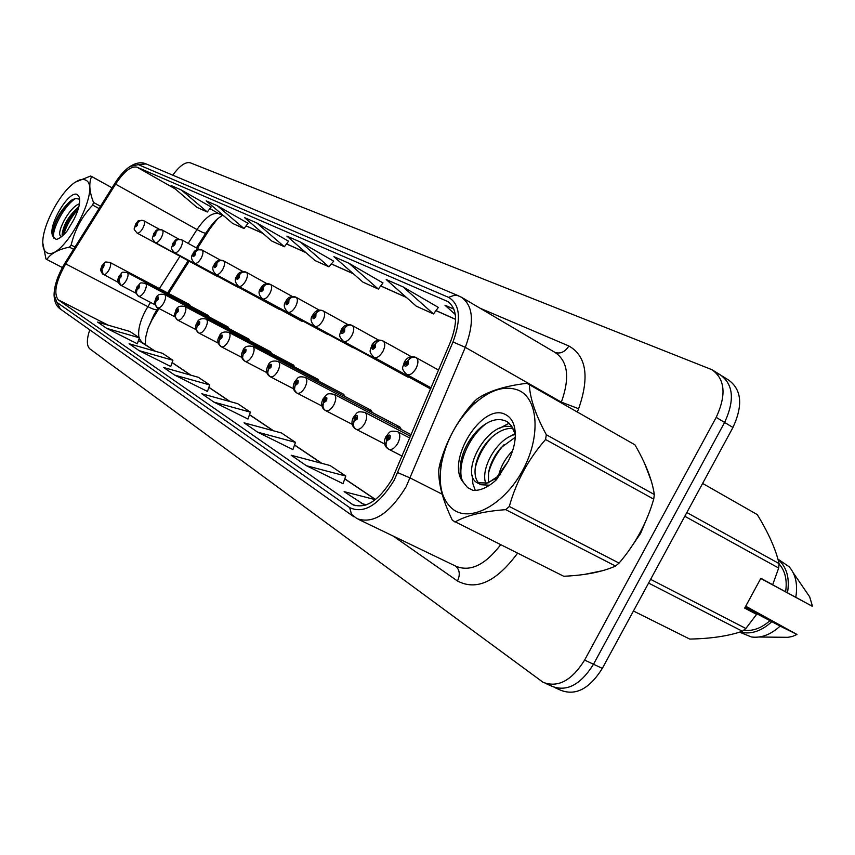 <?xml version="1.0" encoding="UTF-8"?>
<svg xmlns="http://www.w3.org/2000/svg" width="855" height="855" viewBox="0 0 855 855"><rect width="100%" height="100%" fill="white"/><g stroke="black" fill="none" stroke-linecap="round" stroke-linejoin="round"><path stroke-width="1.28" d="M401.444 429.595L399.809 426.955L396.667 427.094M372.395 412.57L370.899 410.122L367.992 410.25M345.035 396.538L343.614 394.241M319.214 381.405L317.932 379.289L315.431 379.417M294.804 367.105L293.586 365.117M271.687 353.575L270.565 351.715M249.778 340.75L248.73 338.997L164.684 294.622C166.137 295.937 165.849 298.673 163.829 302.82C161.595 306.603 159.564 308.281 157.737 307.864C155.407 306.314 154.819 304.124 155.963 301.302L157.993 299.624C158.923 296.439 158.335 296.087 156.23 298.566L155.888 301.259L157.577 298.203L155.963 301.302M228.969 328.566L227.986 326.931M209.186 316.991L208.278 315.452L127.288 272.617C128.581 273.824 128.271 276.389 126.348 280.322C124.232 283.924 122.34 285.538 120.683 285.185C118.439 283.7 117.862 281.616 118.952 278.933L120.833 277.309C121.752 274.305 121.218 273.985 119.24 276.357L118.877 278.89L120.48 275.994L118.952 278.933M190.355 305.972L189.521 304.53L187.844 304.647M158.998 308.527L151.869 320.101L148.172 327.893M217.427 218.966L209.721 229.065L197.366 248.431M189.083 261.395L168.617 293.468M407.589 376.97L409.224 377.269M295.873 297.187L291.683 297.08L286.414 301.708C285.463 305.321 286.254 305.727 288.776 302.927L288.99 299.849C290.957 297.006 293.361 296.172 296.193 297.337C297.957 298.994 297.743 302.061 295.563 306.571C292.87 311.028 290.326 312.909 287.932 312.203L380.379 362.114M270.298 284.33L266.183 284.213L261.106 288.723C260.166 292.207 260.903 292.592 263.329 289.856L263.575 286.895C265.478 284.127 267.818 283.326 270.597 284.48C272.243 286.04 272.008 289.011 269.891 293.383C267.284 297.711 264.847 299.56 262.592 298.908L353.179 347.825M246.165 272.2L242.147 272.082L237.241 276.464C236.301 279.852 237.006 280.205 239.336 277.544L239.603 274.679C241.463 271.997 243.739 271.217 246.454 272.35C248.003 273.846 247.747 276.71 245.684 280.953C243.162 285.164 240.832 286.97 238.684 286.372L327.486 334.326M301.965 321.341L303.183 321.544M279.019 309.254L280.151 309.446M181.41 239.657L177.637 239.528L173.18 243.579C172.261 246.668 172.86 246.967 174.954 244.487L175.275 241.89C176.985 239.411 179.112 238.716 181.666 239.785C182.959 241.099 182.649 243.696 180.736 247.597C178.428 251.477 176.365 253.187 174.527 252.706L258.296 297.957M162.044 229.92L158.335 229.781L154.007 233.736C153.109 236.739 153.676 237.027 155.696 234.601L156.027 232.079C157.694 229.674 159.778 228.99 162.29 230.038C163.508 231.299 163.187 233.821 161.317 237.626C159.073 241.409 157.074 243.077 155.332 242.638L237.54 287.045M143.629 220.665L139.996 220.537L135.806 224.384C134.908 227.312 135.443 227.59 137.409 225.218L137.751 222.76L139.13 221.199L141.492 220.291L143.875 220.782C145.029 221.99 144.698 224.448 142.871 228.146C140.68 231.844 138.756 233.479 137.099 233.073L217.779 276.667M640.598 533.37L648.464 514.539L640.598 533.37L629.184 550.128L640.598 533.37M651.371 481.247L644.617 463.431L651.371 481.247M392.199 478.971C378.936 500.635 365.812 509.195 352.859 504.674L58.268 299.87C53.395 293.318 55.874 281.316 65.696 263.874L115.585 184.146C123.932 171.556 131.05 165.881 136.928 167.153L447.539 301.43C457.072 308.163 458.088 321.576 450.585 341.647L392.199 478.971M394.187 480.243L452.99 341.968C461.454 319.001 459.979 304.134 448.565 297.348L138.296 164.62L130.11 166.415C124.948 169.792 119.871 175.414 114.891 183.28L65.076 262.902C57.937 274.786 54.26 285.41 54.068 294.793L56.911 302.381L349.695 507.624C363.941 514.197 378.776 505.081 394.187 480.243M549.754 684.898L551.999 686.319C566.886 692.026 580.716 684.673 593.509 664.25L724.602 422.445C734.862 400.247 733.44 384.408 720.348 374.907L718.307 373.956M106.757 328.384L139.365 337.81L129.885 331.462L97.62 322.1L106.757 328.384L137.302 343.774M139.109 350.636L172.902 360.265L162.514 353.318L129.084 343.742L139.109 350.636L170.722 366.496M174.687 375.11L209.732 384.932L198.307 377.279L163.647 367.511L174.687 375.11L207.444 391.462M306.421 465.729L345.794 476.053L330.105 465.537L291.202 455.255L306.421 465.729L343.037 483.674M257.644 432.17L295.488 442.356L281.445 432.961L244.049 422.819L257.644 432.17L292.902 449.58M213.985 402.149L250.387 412.163L237.754 403.699L201.769 393.738L213.985 402.149L247.961 419.014M584.585 574.389L602.743 570.659L584.585 574.389M89.743 329.838C86.569 339.467 86.579 345.794 89.807 348.829L543.117 682.322C557.952 687.997 571.781 680.591 584.606 660.092L716.201 417.368C726.494 395.096 725.126 379.235 712.076 369.755L190.195 162.771C185.396 161.67 179.593 165.806 172.785 175.179M375.345 499.673L344.105 491.646L365.085 505.316M248.046 223.305L217.33 205.724L206.194 200.861L232.635 223.433L244.017 228.552L248.068 223.273M211.142 206.985L181.41 190.034L171.267 185.599L196.896 207.316L207.284 211.997L211.164 206.963M382.976 282.952L348.936 263.244L333.845 256.639L362.958 282.15L378.338 289.086L383.008 282.909M438.359 307.426L403.1 286.906L386.193 279.521L416.278 306.186L433.474 313.935L438.391 307.394M453.93 309.125L444.953 305.203L455.298 314.49M288.595 241.228L256.821 222.984L244.562 217.63L271.858 241.099L284.373 246.742L288.616 241.196M300.468 242.061L286.895 236.13L315.078 260.583L328.918 266.813L333.696 261.16L300.468 242.061L328.918 266.813M250.387 412.163L247.939 419.068M295.488 442.356L292.88 449.634M345.794 476.053L343.015 483.727M361.27 503.456L366.56 504.792M209.732 384.932L207.423 391.515M172.902 360.265L170.711 366.549M139.365 337.81L137.292 343.817M348.936 263.244L378.338 289.086M403.1 286.906L433.474 313.935M256.821 222.984L284.373 246.742M217.33 205.724L244.017 228.552M181.41 190.034L207.284 211.997M554.318 687.367L560.816 690.284C575.746 696.023 589.587 688.713 602.337 668.375L732.949 427.479C743.155 405.366 741.691 389.549 728.556 380.026L722.197 376.061M545.437 683.359L551.999 686.319C566.886 692.026 580.716 684.673 593.509 664.25L724.602 422.445C734.862 400.247 733.44 384.408 720.348 374.907L713.925 370.899M402.224 456.175L388.758 449.249C385.958 447.368 385.327 444.579 386.834 440.87L389.859 438.861C390.853 434.532 389.827 433.923 386.813 437.033L386.706 440.795L387.721 437.578L388.94 436.777L388.94 438.305L386.834 440.87M386.706 440.795C385.156 443.959 385.477 446.556 387.668 448.576L388.255 448.95M415.84 357.476L415.188 357.176C412.292 356.396 409.919 357.518 408.091 360.554L405.099 362.648C404.137 366.816 405.163 367.34 408.156 364.209L408.23 360.618L407.237 363.738L406.007 364.561L406.018 363.119L408.091 360.554M408.23 360.618C410.464 357.379 413.125 356.396 416.203 357.668C418.544 359.699 418.48 363.29 416.032 368.441C412.922 373.496 409.834 375.537 406.777 374.554C400.364 367.853 402.951 368.077 404.255 362.231C406.991 357.411 410.635 355.723 415.188 357.176M438.572 370.087L416.203 357.668M384.771 444.044L356.14 429.285C353.404 427.447 352.762 424.732 354.227 421.152L357.091 419.185C358.085 415.028 357.134 414.461 354.248 417.475L354.098 421.077L355.103 417.988L356.257 417.208L356.236 418.672L354.227 421.152M354.098 421.077C352.613 424.144 352.933 426.656 355.082 428.622L355.659 428.996M352.346 424.411L325.648 410.624C322.976 408.829 322.335 406.2 323.746 402.737L326.482 400.803C327.465 396.795 326.578 396.271 323.821 399.2L323.639 402.662L324.622 399.68L325.723 398.911L325.68 400.322L323.746 402.737M323.639 402.662C322.207 405.623 322.527 408.059 324.622 409.983L325.306 410.411M322.046 406.061L297.102 393.15C294.473 391.398 293.842 388.833 295.21 385.487L297.818 383.585C298.801 379.727 297.968 379.225 295.328 382.089L295.103 385.423L296.065 382.538L297.123 381.79L297.07 383.136L295.98 383.874M295.103 385.423L294.409 389.88L296.653 392.894M296.022 383.895L295.21 385.487M293.65 388.854L270.298 376.756C267.733 375.035 267.113 372.545 268.427 369.296L270.928 367.436C271.901 363.706 271.121 363.247 268.577 366.026L268.331 369.232L270.287 365.716L270.223 367.009L268.427 369.296M268.331 369.232L267.668 373.56L269.87 376.499M382.848 340.899L382.217 340.6C379.374 339.841 377.076 340.921 375.313 343.849L372.459 345.89C371.508 349.909 372.459 350.39 375.324 347.354L375.43 343.913L374.458 346.916L373.293 347.718L373.314 346.328L375.313 343.849M375.43 343.913C377.6 340.782 380.186 339.83 383.2 341.081C385.37 343.005 385.274 346.446 382.89 351.416C379.898 356.311 376.97 358.309 374.095 357.411C367.949 351.052 370.429 350.978 371.701 345.516C374.276 340.867 377.782 339.232 382.217 340.6M411.469 356.759L383.2 341.081M351.993 325.392L351.362 325.103C348.594 324.355 346.35 325.392 344.64 328.213L341.936 330.212C340.974 334.081 341.872 334.54 344.608 331.59L344.757 328.277L343.806 331.174L342.684 331.964L342.737 330.629L344.64 328.213M344.757 328.277C346.852 325.242 349.374 324.344 352.324 325.563C354.355 327.38 354.205 330.693 351.897 335.502C349.011 340.237 346.222 342.203 343.528 341.369C337.64 335.288 339.969 335.192 341.241 329.88C343.742 325.36 347.119 323.767 351.362 325.103M378.744 340.204L352.324 325.563M323.062 310.846L322.431 310.557C319.727 309.831 317.547 310.835 315.901 313.561L313.304 315.516C312.353 319.257 313.187 319.685 315.816 316.81L316.008 313.614L315.068 316.425L313.999 317.194L314.063 315.901L315.901 313.561M316.008 313.614C318.028 310.686 320.486 309.809 323.382 311.006C325.263 312.738 325.092 315.933 322.848 320.582C320.059 325.178 317.397 327.091 314.864 326.332C310.675 322.292 309.948 318.594 312.684 315.217C315.057 310.846 318.306 309.296 322.431 310.557M348.124 324.708L323.382 311.006M519.049 390.5C505.038 384.825 489.616 389.73 472.794 405.185C456.474 421.483 446.032 440.966 441.469 463.634C437.91 485.918 442.174 501.447 454.24 510.232C472.056 522.084 504.749 503.83 522.662 470.421C540.841 437.172 538.49 399.371 519.049 390.5M528.016 383.938L526.637 383.329C504.568 386.011 487.97 391.269 476.855 399.103L473.552 402.235C457.361 420.446 446.054 441.33 439.641 464.885L438.818 469.384C438.22 483.417 442.762 500.421 452.434 520.417L563.712 576.259C585.066 575.33 602.337 571.931 615.536 566.063L619.073 563.082C635.286 544.197 646.84 522.886 653.722 499.149L654.31 494.521C652.237 480.093 645.782 463.528 634.934 444.824L528.016 383.938M512.273 427.147C488.269 418.971 458.836 473.467 477.304 482.819L487.906 482.979L500.635 474.514M477.635 483.011L480.938 484.732L489.594 485.213M512.626 450.788C505.476 458.066 500.774 466.424 498.529 475.861M515.341 434.415C496.531 438.722 479.986 469.459 485.875 483.599M515.223 437.311L501.265 447.496C494.66 454.956 490.428 463.25 488.568 472.388L488.44 482.797M512.957 428.441C505.155 427.874 497.193 431.668 489.092 439.823C481.814 447.785 477.261 456.666 475.433 466.456C474.258 474.536 475.626 480.318 479.537 483.78M505.904 414.782C482.701 400.888 444.6 462.192 463.56 482.615L467.6 487.607L473.039 490.396C480.553 490.791 488.365 487.211 496.499 479.666L508.18 461.347C514.731 448.255 516.751 436.499 514.25 426.089C512.711 420.66 509.922 416.898 505.904 414.782M514.25 426.089L514.432 432.534L511.643 426.111L507.186 421.675C498.23 417.144 488.333 420.062 477.485 430.418C468.508 439.94 462.908 450.703 460.717 462.705C459.434 471.052 460.375 477.689 463.56 482.615M508.18 461.347L496.05 478.298L486.762 483.321M653.722 499.149L545.565 439.502L546.313 434.735L654.31 494.521M615.536 566.063L505.743 509.655L509.302 506.459L619.073 563.082M505.743 509.655C483.246 511.311 466.328 515.437 454.967 522.042M545.565 439.502C528.401 459.05 516.313 481.365 509.302 506.459M529.363 384.622C529.822 397.928 535.465 414.643 546.313 434.735M503.958 444.771C496.36 453.31 491.155 462.95 488.344 473.702M491.988 437.012C483.663 446.096 478.073 456.42 475.22 467.963M486.335 423.46C469.064 436.242 458.013 462.662 461.497 478.362M514.699 433.667L511.418 435.826M485.33 481.76L485.266 483.759M509.163 423.204L499.053 428.569M472.366 475.412L472.879 483.759L475.305 490.428M85.308 179.967C82.775 178.813 79.504 179.518 75.486 182.104C60.78 191.007 42.13 225.731 42.793 242.948C42.846 247.661 44.022 250.782 46.309 252.289C61.282 264.473 103.476 186.24 85.308 179.967M91.56 176.429L112.048 187.811L90.651 176.002L75.486 182.104M73.573 249.329L69.394 247.127C58.183 249.436 50.68 253.561 46.865 259.503L45.946 258.905L42.793 242.948M79.462 203.704C68.56 207.658 55.671 234.003 60.844 236.119L61.656 236.557M78.906 206.568C68.774 215.663 63.184 225.036 62.137 234.698L62.319 236.012M77.399 194.641C69.137 189.105 46.811 227.099 52.925 236.226L56.174 239.432C59.294 238.823 62.917 236.033 67.032 231.085L73.69 219.917C78.692 209.988 80.552 202.379 79.269 197.078L77.399 194.641M78.585 199.012L75.454 198.424L71.414 200.23C60.256 210.116 53.961 221.263 52.529 233.672L52.925 236.226M46.865 259.503L62.372 267.551M99.073 208.567L92.703 205.093L93.494 202.432L100.505 206.269M69.394 247.127L71.179 245.022L75.005 247.042M92.703 205.093C81.952 216.443 74.77 229.749 71.179 245.022M91.645 176.472C88.696 182.97 89.315 191.627 93.494 202.432M78.179 209.219C71.125 217.256 66.295 225.773 63.698 234.751M75.774 198.381C63.559 205.745 50.883 231.62 53.929 238.256M78.863 206.739C70.399 215.652 64.841 225.239 62.212 235.488M71.115 200.423C60.94 210.683 54.752 221.509 52.529 232.891M760.779 578.45L785.606 591.788C787.348 580.117 785.157 570.819 779.065 563.905M744.908 607.691L756.59 614.36L745.87 628.5L742.375 631.247L648.592 583.057M633.437 611.004L689.729 639.07C710.89 638.664 728.439 636.045 742.375 631.247M743.722 630.221C752.624 631.418 761.367 628.222 769.949 620.655L744.994 607.542M740.045 632.005C750.658 634.741 761.249 631.311 771.808 621.703L769.949 620.655M739.543 632.166L751.449 636.975C761.271 638.258 770.836 634.624 780.134 626.084L771.808 621.703M745.72 606.195L796.956 634.442L780.134 626.084M759.08 637.018L787.883 637.317L792.435 636.451L796.956 634.442M745.111 607.317L763.975 617.225L745.496 606.612M686.832 512.53L779.087 563.595C775.72 549.167 768.442 532.836 757.263 514.592L702.618 483.428M756.59 614.36L744.684 608.119L760.865 578.301L772.685 584.713L778.67 568.041L684.802 516.281M778.67 568.041L779.087 563.595M650.602 579.348L745.87 628.5M772.685 584.713L760.843 578.343M785.606 591.788L787.498 592.804C789.892 578.001 786.728 566.886 778.018 559.459M787.498 592.804L795.77 597.292C797.918 584.564 795.695 574.368 789.112 566.715L777.911 559.095M795.77 597.292L812.25 606.27L812.175 605.233L809.664 596.833L793.173 572.7M812.25 606.27L760.758 578.482M267.006 372.705L245.107 361.334C242.585 359.645 241.965 357.23 243.248 354.077L245.631 352.249C246.603 348.648 245.866 348.209 243.429 350.924L243.151 354.013L245.054 350.603L243.248 354.077M243.151 354.013L242.521 358.213L244.69 361.088M241.944 357.508L221.36 346.809C218.901 345.153 218.282 342.802 219.532 339.734L221.819 337.949C222.781 334.465 222.086 334.049 219.735 336.699L219.436 339.681L221.285 336.357L219.532 339.734M219.436 339.681L218.837 343.753L220.964 346.574M218.335 343.186L198.959 333.097C196.543 331.484 195.934 329.186 197.142 326.204L199.343 324.451C200.294 321.074 199.632 320.678 197.377 323.265L197.056 326.15L198.852 322.923L197.836 324.772M197.056 326.15L196.49 330.115L198.574 332.873M197.868 324.793L197.142 326.204M288.99 299.849L287.056 303.311L288.894 299.795M319.396 310.183L296.193 297.337M263.575 286.895L261.683 290.251L263.479 286.842M292.41 296.535L270.597 284.48M239.603 274.679L237.776 277.95L239.518 274.626M267.006 283.689L246.454 272.35M196.052 329.656L177.787 320.133C175.414 318.552 174.815 316.307 175.991 313.411L178.096 311.69C179.037 308.42 178.417 308.046 176.237 310.579L175.906 313.368L177.648 310.226L175.991 313.411M175.906 313.368L175.361 317.216L177.413 319.92M174.986 316.874L157.737 307.864M155.888 301.259L155.364 305.011L157.373 307.65M155.033 304.754L138.724 296.236C136.447 294.708 135.86 292.581 136.971 289.834L138.927 288.167C139.857 285.089 139.301 284.758 137.26 287.173L136.896 289.781L138.542 286.81L136.971 289.834M136.896 289.781L136.394 293.436L138.371 296.022M136.127 293.276L120.683 285.185M118.877 278.89L120.341 284.993M118.172 282.364L102.376 273.792L101.328 270.041L103.637 266.974C104.534 264.056 104.032 263.757 102.119 266.065L101.745 268.534L103.316 265.702L101.809 268.577M101.745 268.534L103.188 274.498M223.39 260.754L219.446 260.625L214.701 264.89C213.771 268.171 214.434 268.513 216.678 265.916L216.967 263.137L215.193 266.322L216.881 263.094M216.967 263.137C218.773 260.529 221.007 259.781 223.668 260.893C225.121 262.314 224.844 265.093 222.834 269.218C220.376 273.311 218.143 275.075 216.112 274.53C212.435 270.96 211.826 267.679 214.263 264.687C215.674 261.138 218.517 259.728 222.781 260.476M243.044 271.58L223.668 260.893M201.833 249.917L197.975 249.788L193.38 253.946C192.461 257.131 193.08 257.451 195.25 254.908L195.56 252.225L193.829 255.314L195.474 252.182M195.56 252.225C197.313 249.692 199.493 248.965 202.101 250.055C203.469 251.423 203.18 254.106 201.214 258.114C198.841 262.1 196.682 263.832 194.758 263.319C191.189 259.835 190.59 256.65 192.984 253.753C194.331 250.301 197.078 248.933 201.224 249.649M220.408 260.144L202.101 250.055M175.275 241.89L173.597 244.904L175.2 241.847M198.991 249.329L181.666 239.785M156.027 232.079L154.392 235.018L155.963 232.036M178.695 239.079L162.29 230.038M137.751 222.76L136.159 225.624L137.676 222.728M159.436 229.354L143.875 220.782M65.696 263.874L147.883 306.656L145.403 310.867C139.899 321.523 137.762 330.415 138.98 337.554M150.576 302.424L147.883 306.656C153.505 309.51 156.625 310.354 157.235 309.221L158.004 308.014M351.683 503.958L355.21 505.668M448.565 297.348L454.529 295.221L457.521 295.499L461.283 297.145C473.253 305.545 474.6 322.271 465.302 347.333L406.157 486.698C389.559 513.705 373.154 524.339 356.92 518.611L351.501 514.272L349.695 507.624M397.832 472.655L410.304 478.052L442.131 494.179M138.296 164.62L146.141 163.936L458.921 295.98M561.115 402.726L561.35 402.139L465.302 347.333L452.99 341.968M56.911 302.381L60.449 309.115L354.034 516.869M517.532 553.238C496.456 581.742 476.438 590.987 457.457 580.983L393.172 536.053M480.05 308.206L568.853 345.976C586.423 356.011 589.694 376.927 578.632 408.722L577.307 411.96M584.606 660.092L602.337 668.375M716.201 417.368L732.949 427.479M358.352 519.306L455.918 566.234C470.218 572.134 485.116 564.995 500.624 544.806M578.632 408.722L561.35 402.139C570.007 377.889 567.987 361.376 555.29 352.591L462.331 297.754M555.194 352.538C560.634 354.013 565.187 351.822 568.853 345.976M457.457 580.983C460.321 574.87 459.755 569.932 455.768 566.16M136.928 167.153L175.04 188.805M209.892 208.599L218.848 213.686C212.532 212.115 205.253 217.405 196.992 229.568L188.196 243.376M115.585 184.146L196.992 229.568C202.56 232.603 205.553 233.693 205.97 232.849C210.693 225.955 214.605 221.231 217.736 218.688L222.396 215.342M179.903 256.382L159.393 288.584M139.194 338.334L141.759 342.203L155.118 351.202M58.268 299.87L108.115 325.146M138.435 340.514L155.45 351.287M172.079 362.616L190.644 375.121M208.866 387.401L229.803 401.497M249.468 414.75L273.183 430.717M294.505 445.081L321.512 463.271M344.757 478.918L375.441 499.587M446.609 300.981L449.153 302.467M455.63 319.332L435.997 310.579M406.264 297.305L380.732 285.912M353.254 273.653L331.206 263.821M305.695 252.428L286.553 243.899M262.763 233.276L246.101 225.848M223.818 215.909L218.848 213.686L223.989 216.048M409.866 438.081L397.821 431.775C400.439 433.902 400.439 437.728 397.842 443.253C394.828 448.191 391.804 450.19 388.758 449.249M410.603 436.339L364.903 412.409C367.329 414.408 367.287 418.074 364.775 423.407C361.868 428.184 358.993 430.14 356.14 429.285M411.276 434.746L334.145 394.315C336.4 396.196 336.314 399.713 333.867 404.864C331.077 409.492 328.331 411.415 325.648 410.624M399.809 426.955L305.331 377.365C307.437 379.139 307.308 382.516 304.936 387.497C302.232 391.985 299.624 393.866 297.102 393.15M370.899 410.122L278.292 361.451C280.258 363.14 280.098 366.389 277.79 371.209C275.182 375.559 272.681 377.408 270.298 376.756M343.657 394.262L252.856 346.489C254.705 348.092 254.512 351.223 252.268 355.894C249.746 360.115 247.352 361.932 245.107 361.334M317.932 379.289L228.894 332.403C230.636 333.92 230.412 336.945 228.232 341.466C225.784 345.57 223.497 347.354 221.36 346.809M293.618 365.138L206.29 319.097C207.925 320.54 207.68 323.457 205.553 327.86C203.18 331.847 200.978 333.6 198.959 333.097M270.586 351.726L184.915 306.518C186.454 307.896 186.187 310.728 184.124 314.993C181.816 318.883 179.7 320.593 177.787 320.133M228.018 326.941L145.5 283.326C146.868 284.587 146.568 287.237 144.602 291.277C142.422 294.964 140.466 296.621 138.724 296.236M189.521 304.53L109.964 262.432C111.193 263.586 110.872 266.076 108.991 269.913C106.928 273.418 105.112 275.011 103.53 274.69M153.889 314.897L157.031 309.531M352.859 504.674L353.906 505.187M130.11 166.415C136.191 162.653 141.535 161.83 146.141 163.936M54.068 294.793C54.271 301.655 56.409 306.432 60.449 309.115M447.539 301.43L448.287 301.868M455.63 319.417L435.943 310.643M406.456 297.476L380.689 285.976M353.446 273.824L331.163 263.874M305.876 252.588L286.51 243.953M262.934 233.426L246.058 225.902M205.831 233.073L196.372 247.886M188.1 260.85L167.623 292.944M172.122 362.52L190.986 375.217M208.909 387.294L230.155 401.594M249.51 414.632L273.557 430.813M294.558 444.963L321.897 463.367M344.8 478.8L375.559 499.502M153.868 314.939L147.915 328.673L145.831 336.688L145.275 344.437M397.821 431.775C388.533 430.044 390.083 432.299 385.979 436.488C383.478 441.65 384.034 445.679 387.668 448.576M431.08 387.849L406.777 374.554M364.903 412.409C356.001 410.774 357.443 412.901 353.5 416.994C351.063 421.953 351.587 425.833 355.082 428.622M334.145 394.315C325.637 392.744 326.963 394.754 323.147 398.761C320.764 403.539 321.256 407.279 324.622 409.983M305.331 377.365C297.241 375.794 298.288 377.867 294.708 381.693C292.378 386.236 292.838 389.848 296.087 392.52M278.292 361.451C272.67 360.254 269.25 361.654 268.021 365.662C265.755 370.055 266.183 373.55 269.314 376.136M430.835 388.427L374.095 357.411M430.61 388.95L343.528 341.369M407.6 376.98L314.864 326.332M441.469 463.634L439.107 467.696M472.794 405.185L474.899 400.92M496.05 478.298L495.291 480.788M79.59 198.488L79.269 197.078M252.856 346.489C247.448 345.313 244.135 346.681 242.916 350.593C240.693 354.814 241.099 358.192 244.135 360.725M228.894 332.403C223.668 331.248 220.462 332.584 219.275 336.4C217.042 339.809 217.427 343.079 220.419 346.2M206.29 319.097C201.224 317.975 198.114 319.278 196.949 322.998C194.769 326.289 195.132 329.453 198.029 332.499M287.932 312.203C283.892 308.292 283.197 304.701 285.848 301.43C287.462 297.54 290.593 296.033 295.253 296.899M262.592 298.908C258.68 295.135 258.007 291.651 260.593 288.466C262.752 284.362 265.777 282.887 269.678 284.052M238.684 286.372C234.901 282.684 234.259 279.307 236.771 276.24C238.256 272.563 241.185 271.131 245.556 271.922M184.915 306.518C180.01 305.438 176.985 306.699 175.852 310.322C174.324 316.232 173.255 313.069 176.867 319.556M164.684 294.622C159.896 293.564 156.957 294.804 155.867 298.331C154.381 304.07 153.334 300.96 156.839 307.287M145.5 283.326C138.286 282.567 141.77 282.268 136.928 286.949C135.464 292.549 134.459 289.492 137.837 295.67M127.288 272.617C120.192 271.879 123.665 271.591 118.941 276.154C117.52 281.648 116.515 278.58 119.807 284.63M109.964 262.432C102.995 261.726 106.437 261.448 101.841 265.884C100.463 271.281 99.447 268.171 102.664 274.134M301.975 321.352L216.112 274.53M279.029 309.264L194.758 263.319M174.527 252.706C169.846 247.02 171.545 250.13 172.806 243.397C176.739 239.144 173.437 239.849 180.811 239.389M155.332 242.638C150.747 237.038 152.436 240.127 153.676 233.575C157.544 229.397 154.221 230.134 161.445 229.653M137.099 233.073C132.611 227.505 134.278 230.7 135.496 224.234C139.301 220.141 135.966 220.9 143.042 220.398"/></g></svg>
